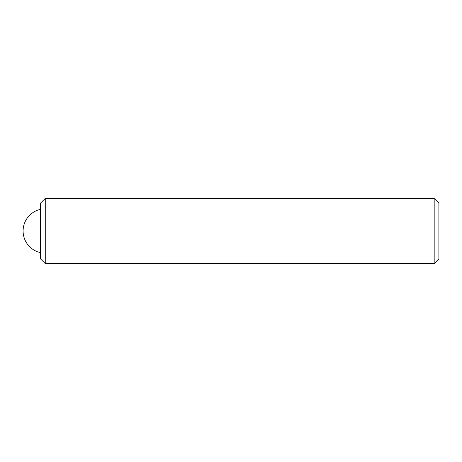 <?xml version="1.0" encoding="UTF-8"?>
<svg xmlns="http://www.w3.org/2000/svg" width="462" height="462" viewBox="0 0 462 462"><rect width="100%" height="100%" fill="white"/><g stroke="black" fill="none" stroke-linecap="round" stroke-linejoin="round"><path stroke-width="0.69" d="M45.259 198.4L40.535 203.124L40.535 258.876L45.259 263.6L434.176 263.6L434.176 198.4L45.259 198.4L45.259 263.6M434.176 198.4L438.9 203.124L438.9 258.876L434.176 263.6M40.535 209.35A22.159 22.159 0 0 0 40.535 252.65"/></g></svg>

